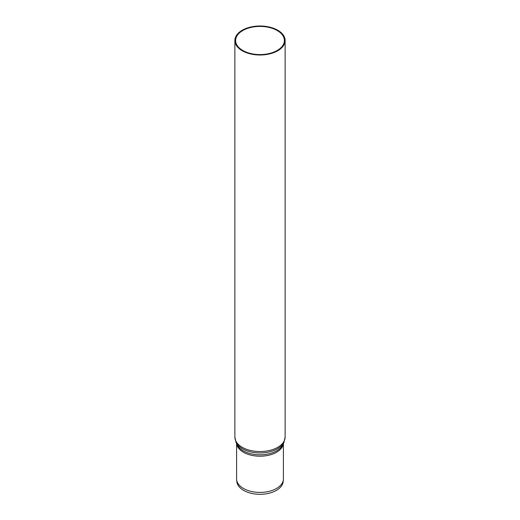 <?xml version="1.0" encoding="UTF-8"?>
<svg xmlns="http://www.w3.org/2000/svg" width="520" height="520" viewBox="0 0 520 520"><rect width="100%" height="100%" fill="white"/><g stroke="black" fill="none" stroke-linecap="round" stroke-linejoin="round"><path stroke-width="0.78" d="M242.236 50.759A25.122 14.502 0 0 0 269.614 53.905A25.122 14.502 0 0 0 285.123 40.502A25.122 14.502 0 0 0 260 26A25.122 14.502 0 0 0 234.878 40.502A25.122 14.502 0 0 0 242.236 50.759M242.756 50.459A24.381 14.079 180 0 1 235.619 40.502A24.381 14.079 180 0 1 260 26.429A24.381 14.079 180 0 1 284.382 40.502A24.381 14.079 180 0 1 269.334 53.508A24.381 14.079 180 0 1 242.756 50.459M283.4 443.586L283.4 478.907A23.4 13.507 180 0 1 283.355 479.739A23.4 13.507 180 0 1 268.281 491.537A23.4 13.507 180 0 1 243.458 488.456A23.4 13.507 180 0 1 236.645 479.739A23.4 13.507 180 0 1 236.6 478.907L236.6 443.586M283.355 479.739L283.14 481.741A23.186 13.383 180 0 1 268.203 493.435A23.186 13.383 180 0 1 243.607 490.38A23.186 13.383 180 0 1 236.86 481.741L236.645 479.739M284.017 442.182A24.791 14.313 180 0 1 266.558 452.439A24.791 14.313 180 0 1 242.469 448.76A24.791 14.313 180 0 1 235.983 442.182L234.878 437.041A25.122 14.502 180 0 0 242.236 447.298A25.122 14.502 180 0 0 269.614 450.444A25.122 14.502 180 0 0 285.123 437.041L284.017 442.182L282.99 444.503A23.732 13.702 180 0 1 266.279 454.324A23.732 13.702 180 0 1 243.224 450.801A23.732 13.702 180 0 1 237.01 444.503L235.983 442.182M283.329 443.736A23.4 13.507 180 0 1 268.119 455.377A23.4 13.507 180 0 1 243.458 452.257A23.4 13.507 180 0 1 236.672 443.736M234.878 40.502L234.878 437.041M285.123 40.502L285.123 437.041"/></g></svg>
